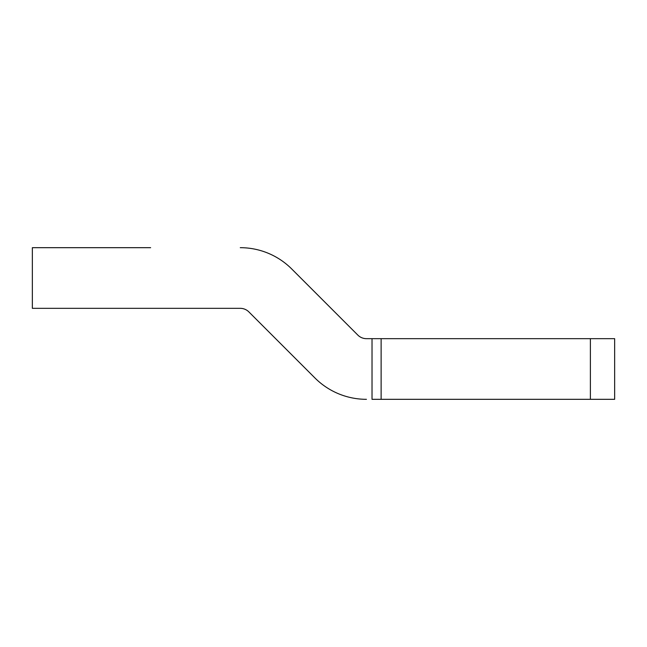 <?xml version="1.0" encoding="UTF-8"?>
<svg xmlns="http://www.w3.org/2000/svg" width="647" height="647" viewBox="0 0 647 647"><rect width="100%" height="100%" fill="white"/><g stroke="black" fill="none" stroke-linecap="round" stroke-linejoin="round"><path stroke-width="0.97" d="M381.123 399.32L381.123 338.664L372.025 338.664L372.025 399.32L614.65 399.32L614.65 338.664L590.387 338.664L590.387 399.32M240.28 308.336A12.131 12.131 0 0 1 248.852 311.886L314.968 378.002L248.852 311.886A12.131 12.131 0 0 0 240.28 308.336A12.131 12.131 0 0 1 248.852 311.886L314.968 378.002L248.852 311.886A12.131 12.131 0 0 0 240.28 308.336L32.35 308.336L32.35 247.68L71.777 247.68M150.63 247.68L32.35 247.68M291.748 268.998L357.856 335.114A12.131 12.131 0 0 0 366.437 338.664A12.131 12.131 0 0 1 357.856 335.114L291.748 268.998L357.856 335.114A12.131 12.131 0 0 0 366.437 338.664A12.131 12.131 0 0 1 357.856 335.114L291.748 268.998A72.787 72.787 0 0 0 240.28 247.68M381.123 338.664L590.387 338.664M314.968 378.002A72.787 72.787 0 0 0 366.437 399.32M372.025 338.664L366.437 338.664"/></g></svg>
